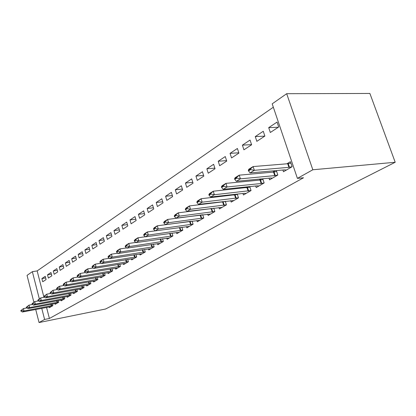 <?xml version="1.0" encoding="UTF-8"?>
<svg xmlns="http://www.w3.org/2000/svg" width="416" height="416" viewBox="0 0 416 416"><rect width="100%" height="100%" fill="white"/><g stroke="black" fill="none" stroke-linecap="round" stroke-linejoin="round"><path stroke-width="0.62" d="M273.333 107.224L37.154 270.91L32.354 271.669L39.302 298.766M272.189 103.844L286.686 93.699L369.886 93.454L395.2 162.266L105.529 309.02L39.052 322.546L44.6 319.446L49.41 318.479L303.508 177.772L297.409 178.376L272.189 103.844M33.857 302.136L27.045 275.387L32.354 271.669M255.268 136.588L256.838 141.336L264.857 136.079L263.26 131.269L255.268 136.588L264.8 136.115M269.006 178.178L269.547 179.821L277.831 175.011L276.359 170.591M272.698 172.162L275.184 170.695M230.064 153.358L231.535 157.934L238.904 153.104L237.401 148.476L230.064 153.358L238.8 152.781M242.96 193.466L243.448 194.979L251.046 190.564L249.761 186.597M246.199 187.793L247.905 186.789M206.866 168.792L208.25 173.207L215.036 168.75L213.632 164.294L206.866 168.792L214.848 168.152M219.008 207.516L219.445 208.915L226.439 204.854L225.306 201.266M221.853 202.16L222.893 201.547M185.442 183.045L186.748 187.309L193.024 183.191L191.698 178.885L185.442 183.045L192.769 182.364M196.903 220.475L197.304 221.775L203.762 218.02L202.753 214.755L167.591 219.445L168.563 222.711L203.731 217.922M199.41 215.4L199.883 215.119M165.599 196.248L166.832 200.372L172.65 196.555L171.397 192.39L165.599 196.248L172.349 195.546M176.441 232.461L176.805 233.672L182.796 230.199L181.891 227.209M147.165 208.515L148.335 212.503L153.748 208.952L152.558 204.927L147.165 208.515L153.405 207.802M157.451 243.584L157.784 244.722L163.348 241.493L162.531 238.737M130 219.939L131.113 223.798L136.152 220.49L135.023 216.596L130 219.939L135.788 219.227M139.771 253.926L140.078 255.003L145.262 251.992L144.524 249.449M113.974 230.604L115.029 234.348L119.74 231.26L118.669 227.479L113.974 230.604L119.356 229.897M123.276 263.578L123.562 264.592L128.398 261.784L127.728 259.423M98.972 240.583L99.98 244.218L104.395 241.322L103.371 237.656L98.972 240.583L103.995 239.886M107.848 272.605L108.113 273.562L112.642 270.936L112.029 268.736M84.911 249.938L85.873 253.469L90.012 250.754L89.034 247.192L84.911 249.938L89.601 249.257M93.387 281.06L93.636 281.97L97.885 279.505L97.318 277.446M71.692 258.736L72.613 262.168L76.508 259.615L75.572 256.152L71.692 258.736L76.092 258.066M79.81 288.995L80.038 289.864L84.032 287.544L83.512 285.62M59.254 267.015L60.133 270.353L63.799 267.946L62.904 264.581L59.254 267.015L63.378 266.365M67.028 296.462L67.246 297.294L71.006 295.11L70.528 293.296M47.518 274.82L48.365 278.07L51.823 275.803L50.965 272.527L47.518 274.82L51.402 274.186M54.985 303.503L55.188 304.294L58.734 302.234L58.287 300.529M37.154 270.91L43.961 297.336M46.55 307.382L49.41 318.479M49.218 306.873L49.416 307.648L52.863 305.646L52.432 303.987M41.896 278.559L42.728 281.767L46.093 279.562L45.25 276.328L41.896 278.559L45.666 277.935M60.918 300.035L61.131 300.846L64.782 298.724L64.319 296.967M53.3 270.972L54.163 274.269L57.725 271.934L56.852 268.611L53.3 270.972L57.304 270.332M73.325 292.786L73.549 293.634L77.423 291.387L76.918 289.515M65.38 262.933L66.279 266.318L70.06 263.843L69.144 260.432L65.38 262.933L69.638 262.278M86.492 285.09L86.736 285.979L90.849 283.587L90.308 281.596M78.198 254.405L79.139 257.884L83.153 255.252L82.202 251.742L78.198 254.405L82.742 253.729M100.5 276.9L100.76 277.831L105.144 275.288L104.556 273.161M91.832 245.336L92.815 248.919L97.089 246.116L96.091 242.502L91.832 245.336L96.684 244.644M115.435 268.164L115.71 269.152L120.39 266.432L119.751 264.155M106.35 235.674L107.38 239.361L111.94 236.371L110.895 232.653L106.35 235.674L111.545 234.972M131.383 258.835L131.68 259.88L136.687 256.974L135.985 254.524M121.852 225.358L122.933 229.164L127.806 225.966L126.708 222.128L121.852 225.358L127.431 224.65M148.455 248.846L148.777 249.954L154.144 246.834L153.369 244.192M138.434 214.323L139.573 218.249L144.794 214.822L143.64 210.865L138.434 214.323L144.44 213.611M166.774 238.124L167.123 239.299L172.89 235.95L172.037 233.085M156.218 202.493L157.42 206.544L163.025 202.868L161.808 198.775L156.218 202.493L162.703 201.786M186.477 226.58L186.862 227.838L193.076 224.229L192.124 221.104M175.334 189.774L176.602 193.96L182.645 189.998L181.355 185.765L175.334 189.774L182.364 189.077M207.74 214.126L208.156 215.472L214.874 211.567L213.808 208.151M210.408 208.91L211.156 208.473M195.946 176.056L197.288 180.393L203.814 176.114L202.446 171.735L195.946 176.056L203.59 175.396M230.74 200.637L231.202 202.093L238.488 197.86L237.281 194.09M233.776 195.125L235.134 194.324M218.228 161.231L219.653 165.724L226.725 161.086L225.269 156.546L218.228 161.231L226.574 160.623M255.705 185.988L256.22 187.564L264.15 182.957L262.772 178.776M259.163 180.144L261.238 178.922M242.398 145.148L243.916 149.812L251.602 144.773L250.052 140.057L242.398 145.148L251.55 144.617M282.901 170.014L283.478 171.735L292.136 166.707L290.441 161.694L286.848 163.81M268.705 127.644L270.327 132.491L278.71 126.989L277.056 122.091L268.705 127.644L278.299 127.26M286.686 93.699L312.827 169.77L297.409 178.376M312.827 169.77L395.2 162.266M41.746 308.303L44.6 319.446M35.719 309.457L39.052 322.546M20.8 310.664L20.899 311.064L21.72 310.56L21.616 310.159L20.8 310.664L23.426 308.584L24.034 311.002L52.806 305.443M21.616 310.159L23.426 308.584L26.848 307.939M51.236 306.592L22.391 312.005L24.034 311.002L21.72 310.56M20.899 311.064L22.391 312.005M26.322 307.258L26.421 307.663L27.264 307.143L27.16 306.738L26.322 307.258L28.99 305.141L29.614 307.596L58.682 302.032M27.16 306.738L28.99 305.141L32.583 304.47M57.034 303.222L27.919 308.625L29.614 307.596L27.264 307.143M26.421 307.663L27.919 308.625M32.006 303.748L32.11 304.164L32.978 303.628L32.874 303.212L32.006 303.748L34.726 301.595L35.36 304.086L64.73 298.527M32.874 303.212L34.726 301.595L38.496 300.903M63.003 299.759L33.618 305.146L35.36 304.086L32.978 303.628M32.11 304.164L33.618 305.146M37.866 300.134L37.97 300.55L38.865 300.004L38.756 299.582L37.866 300.134L40.638 297.944L41.283 300.466L70.954 294.913M38.756 299.582L40.638 297.944L44.59 297.222M69.15 296.187L39.489 301.564L41.283 300.466L38.865 300.004M37.97 300.55L39.489 301.564M43.904 296.405L44.013 296.832L44.933 296.265L44.824 295.838L43.904 296.405L46.727 294.174L47.393 296.733L77.366 291.19M44.824 295.838L46.727 294.174L50.877 293.431M75.478 292.516L45.536 297.866L47.393 296.733L44.933 296.265M44.013 296.832L45.536 297.866M50.133 292.562L50.242 292.994L51.194 292.406L51.085 291.975L50.133 292.562L53.014 290.29L53.69 292.885L83.98 287.352M51.085 291.975L53.014 290.29L57.361 289.52M81.999 288.725L51.782 294.055L53.69 292.885L51.194 292.406M50.242 292.994L51.782 294.055M56.56 288.595L56.675 289.032L57.658 288.428L57.543 287.992L56.56 288.595L57.533 287.498L59.498 286.281L60.19 288.917L90.797 283.4M57.543 287.992L59.498 286.281L64.064 285.485M88.722 284.82L58.219 290.118L60.19 288.917L57.658 288.428M56.675 289.032L58.219 290.118M63.196 284.502L63.315 284.944L64.329 284.32L64.21 283.873L63.196 284.502L64.163 283.395L66.191 282.142L66.903 284.814L97.833 279.318M64.21 283.873L66.191 282.142L70.98 281.315M95.659 280.795L64.865 286.057L66.903 284.814L64.329 284.32M63.315 284.944L64.865 286.057M70.049 280.27L70.169 280.722L71.219 280.077L71.1 279.625L70.049 280.27L71.011 279.162L73.107 277.862L73.835 280.582L105.092 275.106M71.1 279.625L73.107 277.862L78.135 277.014M102.814 276.64L71.729 281.866L73.835 280.582L71.219 280.077M70.169 280.722L71.729 281.866M77.137 275.902L77.256 276.359L78.343 275.694L78.218 275.231L77.137 275.902L78.088 274.784L80.257 273.447L81 276.203L112.59 270.754M78.218 275.231L80.257 273.447L85.53 272.568M110.204 272.35L78.827 277.529L81 276.203L78.343 275.694M77.256 276.359L78.827 277.529M84.458 271.378L84.588 271.846L85.706 271.154L85.582 270.686L84.458 271.378L85.405 270.26L87.651 268.876L88.41 271.674L120.338 266.261M85.582 270.686L87.651 268.876L93.184 267.972M117.837 267.92L86.164 273.052L88.41 271.674L85.706 271.154M84.588 271.846L86.164 273.052M92.04 266.703L92.17 267.176L93.33 266.464L93.2 265.985L92.04 266.703L92.976 265.58L95.3 264.144L96.08 266.994L128.352 261.617M93.2 265.985L95.3 264.144L101.109 263.214M125.726 263.338L93.751 268.414L96.08 266.994L93.33 266.464M92.17 267.176L93.751 268.414M99.887 261.862L100.022 262.34L101.223 261.602L101.088 261.118L99.887 261.862L100.812 260.733L103.22 259.251L104.021 262.142L136.64 256.812M101.088 261.118L103.22 259.251L109.32 258.294M133.879 258.601L101.608 263.614L104.021 262.142L101.223 261.602M100.022 262.34L101.608 263.614M108.014 256.844L108.15 257.332L109.398 256.568L109.262 256.079L108.014 256.844L108.93 255.715L111.42 254.176L112.242 257.119L145.215 251.836M109.262 256.079L111.42 254.176L117.832 253.193M142.319 253.703L109.746 258.643L112.242 257.119L109.398 256.568M108.15 257.332L109.746 258.643M116.438 251.644L116.579 252.143L117.874 251.347L117.733 250.848L116.438 251.644L117.343 250.515L119.928 248.919L120.77 251.909L154.097 246.688M117.733 250.848L119.928 248.919L126.656 247.915M151.055 248.628L118.18 253.49L120.77 251.909L117.874 251.347M116.579 252.143L118.18 253.49M125.18 246.251L125.325 246.761L126.662 245.934L126.521 245.424L125.18 246.251L126.069 245.123L128.747 243.464L129.615 246.506L163.306 241.348M126.521 245.424L128.747 243.464L135.819 242.434M160.108 243.37L126.927 248.149L129.615 246.506L126.662 245.934M125.325 246.761L126.927 248.149M134.248 240.656L134.399 241.171L135.788 240.313L135.642 239.798L134.248 240.656L135.122 239.522L137.904 237.801L138.798 240.895L172.848 235.815M135.642 239.798L137.904 237.801L145.34 236.751M169.489 237.926L136.006 242.601L138.798 240.895L135.788 240.313M134.399 241.171L136.006 242.601M143.671 234.842L143.822 235.368L145.267 234.478L145.116 233.953L143.671 234.842L144.524 233.709L147.42 231.92L148.335 235.071L182.754 230.074M145.116 233.953L147.42 231.92L155.23 230.854M179.218 232.274L145.434 236.844L148.335 235.071L145.267 234.478M143.822 235.368L145.434 236.844M153.468 228.8L153.624 229.33L155.126 228.405L154.965 227.874L153.468 228.8L154.3 227.666L157.305 225.81L191.048 221.244M154.965 227.874L157.305 225.81L158.252 229.013L193.04 224.115M189.322 226.408L155.236 230.854L158.252 229.013L155.126 228.405M153.624 229.33L155.236 230.854M163.816 223.059L165.376 222.092L165.214 221.551L163.654 222.513L165.428 224.63L199.81 220.319M165.376 222.092L168.563 222.711L165.428 224.63M163.654 222.513L164.466 221.385L167.591 219.445L165.214 221.551M174.257 215.972L174.424 216.523L176.051 215.519L175.885 214.963L174.257 215.972L175.042 214.843L178.303 212.826L213.845 208.27M175.885 214.963L178.303 212.826L179.306 216.154L214.848 211.479M210.72 213.985L176.036 218.15L179.306 216.154L176.051 215.519M174.424 216.523L176.036 218.15M185.307 209.149L185.479 209.716L187.179 208.671L187.002 208.104L185.307 209.149L186.066 208.026L189.462 205.925L225.384 201.51M187.002 208.104L189.462 205.925L190.497 209.316L226.418 204.776M222.061 207.397L187.091 211.396L190.497 209.316L187.179 208.671M185.479 209.716L187.091 211.396M196.83 202.041L197.007 202.618L198.78 201.526L198.604 200.949L196.83 202.041L197.558 200.923L201.1 198.728L237.401 194.47M198.604 200.949L201.1 198.728L202.171 202.186L238.467 197.798M233.87 200.538L198.614 204.355L202.171 202.186L198.78 201.526M197.007 202.618L198.614 204.355M208.858 194.62L209.04 195.208L210.891 194.064L210.704 193.476L208.858 194.62L209.55 193.508L213.252 191.22L249.933 187.132M210.704 193.476L213.252 191.22L214.354 194.74L251.03 190.523M246.178 193.393L244.348 193.315L210.642 197.007L214.354 194.74L210.891 194.064M209.04 195.208L210.642 197.007M221.421 186.867L221.608 187.465L223.543 186.274L223.356 185.671L221.421 186.867L222.076 185.76L225.945 183.373L260.016 180.066L263 179.473M223.356 185.671L225.945 183.373L227.084 186.966L261.149 183.524L264.139 182.931M259.012 185.942L257.187 185.832L223.205 189.337L227.084 186.966L223.543 186.274M221.608 187.465L223.205 189.337M234.562 178.76L234.759 179.369L236.782 178.121L236.584 177.512L234.562 178.76L235.175 177.663L239.221 175.162L273.556 172.084L276.656 171.48M236.584 177.512L239.221 175.162L240.401 178.833L274.732 175.614L277.831 175.006M272.402 178.162L270.592 178.022L236.345 181.308L240.401 178.833L236.782 178.121M234.759 179.369L236.345 181.308M248.316 170.269L248.518 170.893L250.64 169.588L250.437 168.964L248.316 170.269L248.882 169.187L253.12 166.566L287.711 163.743L290.924 163.124M250.437 168.964L253.12 166.566L254.342 170.316L288.928 167.341L292.094 166.733M286.4 170.04L284.601 169.863L250.094 172.91L254.342 170.316L250.64 169.588M248.518 170.893L250.094 172.91M51.641 305.724L51.246 304.21M51.246 305.812L50.851 304.283M57.486 302.323L57.075 300.752M57.086 302.411L56.675 300.83M63.497 298.818L63.071 297.196M63.097 298.906L62.67 297.274M69.696 295.214L69.248 293.53M69.29 295.303L68.838 293.608M76.076 291.496L75.608 289.754M75.665 291.585L75.197 289.827M82.654 287.669L82.165 285.86M82.238 287.758L81.749 285.932M89.435 283.722L88.925 281.84M89.014 283.811L88.504 281.913M96.429 279.646L95.893 277.696M96.008 279.734L95.467 277.768M103.652 275.444L103.09 273.411M103.22 275.532L102.658 273.484M111.108 271.102L110.521 268.986M110.677 271.19L110.084 269.058M118.81 266.614L118.196 264.41M118.373 266.703L117.754 264.482M126.776 261.981L126.126 259.683M126.334 262.07L125.679 259.75M135.013 257.182L134.326 254.784M134.566 257.27L133.874 254.852M143.541 252.221L142.818 249.709M143.088 252.309L142.36 249.782M152.37 247.078L151.606 244.457M151.913 247.166L151.143 244.525M161.517 241.753L160.711 239.008M161.054 241.842L160.238 239.075M171.002 236.231L170.149 233.35M170.534 236.314L169.671 233.418M180.846 230.5L179.936 227.474M180.372 230.584L179.457 227.542M191.064 224.546L190.122 221.447M190.585 224.635L189.644 221.536M201.682 218.364L200.715 215.212M201.198 218.452L200.226 215.296M212.727 211.936L211.723 208.728M212.233 212.025L211.234 208.811M224.214 205.249L223.184 201.978M223.72 205.332L222.685 202.062M236.179 198.281L235.118 194.948M235.68 198.364L234.614 195.031M248.654 191.022L247.556 187.626M248.144 191.105L247.047 187.704M261.664 183.446L260.53 179.982M261.149 183.524L260.016 180.066M275.252 175.531L274.076 172.006M274.732 175.614L273.556 172.084M289.453 167.263L288.236 163.665M288.928 167.341L287.711 163.743"/></g></svg>
